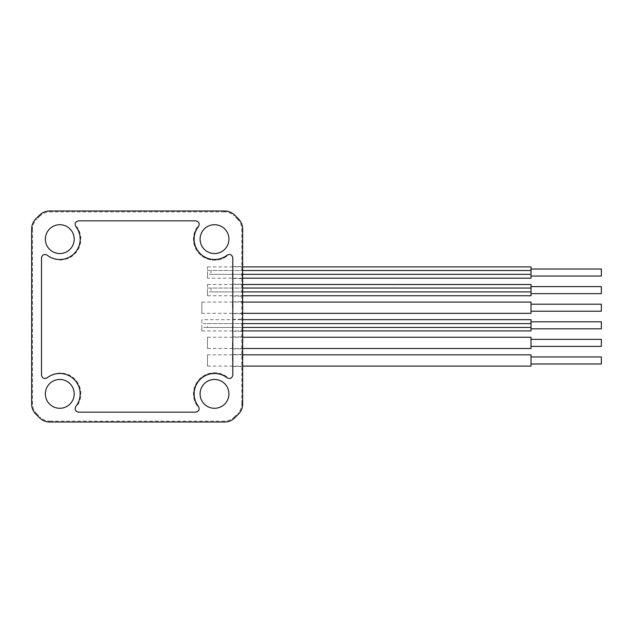 <?xml version="1.0" encoding="UTF-8"?>
<svg xmlns="http://www.w3.org/2000/svg" width="633" height="633" viewBox="0 0 633 633"><rect width="100%" height="100%" fill="white"/><g stroke="black" fill="none" stroke-linecap="round" stroke-linejoin="round"><path stroke-width="0.47" stroke-dasharray="3.17 2.37" d="M197.251 405.943A21.071 21.071 0 0 1 226.598 376.603L227.112 377.83L226.598 376.603A21.071 21.071 0 0 0 197.251 405.943L198.477 406.465L197.251 405.943M75.825 226.535L77.052 227.057A21.071 21.071 0 0 1 67.256 258.834L67.185 258.668A20.889 20.889 0 0 1 59.795 260.021L56.851 259.57A20.644 20.644 0 0 1 47.372 255.629L47.182 255.17M200.099 393.868A14.417 14.417 0 0 0 214.516 408.285A14.417 14.417 0 0 0 228.932 393.868A14.417 14.417 0 0 0 214.516 379.452A14.417 14.417 0 0 0 200.099 393.868M45.362 393.868A14.417 14.417 0 0 0 59.787 408.285A14.417 14.417 0 0 0 74.203 393.868A14.417 14.417 0 0 0 59.787 379.452A14.417 14.417 0 0 0 45.362 393.868M200.099 239.132A14.417 14.417 0 0 0 214.516 253.548A14.417 14.417 0 0 0 228.932 239.132A14.417 14.417 0 0 0 214.516 224.715A14.417 14.417 0 0 0 200.099 239.132M45.362 239.132A14.417 14.417 0 0 0 59.787 253.548A14.417 14.417 0 0 0 74.203 239.132A14.417 14.417 0 0 0 59.787 224.715A14.417 14.417 0 0 0 45.362 239.132M242.471 360.462L242.368 354.48L242.471 360.462M232.414 360.462L232.525 354.48L232.414 360.462M242.471 342.872L242.368 348.854L242.471 342.872M232.414 342.872L232.525 348.854L232.414 342.872M242.471 325.291L242.368 331.273L242.471 325.291M232.414 325.291L232.525 331.273L232.414 325.291M242.471 307.709L242.368 301.727L242.471 307.709M232.414 307.709L232.525 301.727L232.414 307.709M242.471 290.128L242.368 284.146L242.471 290.128M232.414 290.128L232.525 284.146L232.414 290.128M242.471 272.538L242.368 278.52L242.471 272.538M232.414 272.538L232.525 278.52L232.414 272.538M31.65 228.932L32.512 229.281C32.56 225.522 33.873 222.278 36.445 219.524L35.559 219.208M32.512 229.281L32.512 403.719L31.65 404.068M35.559 413.792L36.445 413.476C33.873 410.738 32.56 407.486 32.512 403.719M36.445 413.476A139.806 139.806 0 0 0 40.172 417.21L39.855 418.096M49.588 421.997L49.928 421.143C46.177 421.095 42.925 419.782 40.172 417.21M49.928 421.143L224.367 421.143L224.715 421.997M234.439 418.096L234.123 417.21C231.393 419.774 228.141 421.087 224.367 421.143M234.123 417.21A139.806 139.806 0 0 0 237.858 413.476L238.744 413.792M242.653 404.068L241.79 403.719C241.743 407.47 240.437 410.722 237.858 413.476M241.79 403.719L241.79 229.281L242.653 228.932M238.744 219.208L237.858 219.524C240.429 222.262 241.735 225.514 241.79 229.281M237.858 219.524A139.806 139.806 0 0 0 234.123 215.79L234.439 214.904M224.715 211.003L224.367 211.857C228.117 211.905 231.369 213.218 234.123 215.79M224.367 211.857L49.928 211.857L49.588 211.003M39.855 214.904L40.172 215.79C42.917 213.226 46.169 211.913 49.928 211.857M40.172 215.79A139.806 139.806 0 0 0 36.445 219.524M47.182 377.83L47.372 377.371A20.644 20.644 0 0 1 56.851 373.43L59.795 372.979A20.889 20.889 0 0 1 67.185 374.332L67.256 374.166A21.071 21.071 0 0 1 77.052 405.943L75.825 406.465M226.598 256.397A21.071 21.071 0 0 1 197.251 227.057L198.477 226.535L197.251 227.057A21.071 21.071 0 0 0 226.598 256.397L227.112 255.17L226.598 256.397M531.016 311.222L531.016 304.188L531.016 311.222M601.35 304.196L601.35 311.222M201.856 313.327L201.856 302.083L201.856 313.335L242.653 313.335M531.016 302.083L531.016 313.327M601.35 321.778L601.35 328.804M531.016 321.778L531.016 328.812L531.016 321.778M201.856 319.673L201.856 330.917L201.856 327.451L242.653 327.451L207.482 327.451L207.482 323.605L242.653 323.605L201.856 323.605L201.856 319.673L242.653 319.665M531.016 319.673L531.016 330.917M601.35 339.359L601.35 346.393M531.016 339.359L531.016 346.393L531.016 339.359M207.482 337.254L207.482 348.498L207.482 337.254M531.016 337.254L531.016 348.498M601.35 356.941L601.35 363.975M531.016 356.941L531.016 363.975L531.016 356.941M207.482 354.836L207.482 366.088L207.482 354.836L242.653 354.828M531.016 354.836L531.016 366.088M531.016 293.641L531.016 286.607L531.016 293.641M601.35 286.607L601.35 293.641M207.482 295.746L207.482 291.9L242.653 291.892L211.003 291.9L211.003 288.055L242.653 288.055L207.482 288.047L207.482 284.502L207.482 295.746M531.016 284.502L531.016 295.746M207.482 284.502L242.653 284.502M531.016 276.059L531.016 269.025L531.016 276.059M601.35 269.025L601.35 276.059M207.482 278.164L207.482 274.35L242.653 274.35L211.003 274.35L211.003 270.505L242.653 270.505L207.482 270.505L207.482 266.912L207.482 278.172L242.653 278.172M531.016 266.912L531.016 278.164M207.482 266.912L242.653 266.912M232.525 366.436L242.368 366.436M232.525 348.854L242.368 348.854M232.525 331.273L242.368 331.273M232.525 313.683L242.368 313.683M232.525 296.102L242.368 296.102M232.525 278.52L242.368 278.52M232.525 266.564L242.368 266.564M232.525 284.146L242.368 284.146M232.525 301.727L242.368 301.727M232.525 319.317L242.368 319.317M232.525 336.898L242.368 336.898M232.525 354.48L242.368 354.48M201.856 302.083L242.653 302.083M201.856 330.917L242.653 330.917M207.482 337.247L242.653 337.247M207.482 348.498L242.653 348.498M207.482 366.088L242.653 366.088M207.482 295.753L242.653 295.753"/><path stroke-width="0.95" d="M198.477 406.465A20.398 20.398 0 0 1 227.112 377.83C230.151 379.238 232.05 378.32 232.802 375.06L232.802 257.94C232.042 254.68 230.143 253.754 227.112 255.17A20.398 20.398 0 0 1 198.477 226.535C199.893 223.496 198.968 221.605 195.708 220.846L78.587 220.846C75.327 221.613 74.409 223.504 75.825 226.535A20.398 20.398 0 0 1 47.182 255.17C44.152 253.762 42.253 254.68 41.493 257.94L41.493 375.06C42.261 378.32 44.152 379.246 47.182 377.83A20.398 20.398 0 0 1 75.825 406.465C74.409 409.504 75.335 411.395 78.587 412.154L195.708 412.154C198.968 411.387 199.893 409.496 198.477 406.465A20.398 20.398 0 0 1 227.112 377.83C230.151 379.238 232.05 378.32 232.802 375.06L232.802 257.94C232.042 254.68 230.143 253.754 227.112 255.17A20.398 20.398 0 0 1 198.477 226.535C199.893 223.496 198.968 221.605 195.708 220.846L78.587 220.846C75.327 221.613 74.409 223.504 75.825 226.535A20.398 20.398 0 0 1 47.182 255.17C44.152 253.762 42.253 254.68 41.493 257.94L41.493 375.06C42.261 378.32 44.152 379.246 47.182 377.83A20.398 20.398 0 0 1 75.825 406.465C74.409 409.504 75.335 411.395 78.587 412.154L195.708 412.154C198.968 411.387 199.893 409.496 198.477 406.465M200.099 393.868A14.417 14.417 0 0 0 214.516 408.285A14.417 14.417 0 0 0 228.932 393.868A14.417 14.417 0 0 0 214.516 379.452A14.417 14.417 0 0 0 200.099 393.868M45.362 393.868A14.417 14.417 0 0 0 59.787 408.285A14.417 14.417 0 0 0 74.203 393.868A14.417 14.417 0 0 0 59.787 379.452A14.417 14.417 0 0 0 45.362 393.868M200.099 239.132A14.417 14.417 0 0 0 214.516 253.548A14.417 14.417 0 0 0 228.932 239.132A14.417 14.417 0 0 0 214.516 224.715A14.417 14.417 0 0 0 200.099 239.132M45.362 239.132A14.417 14.417 0 0 0 59.787 253.548A14.417 14.417 0 0 0 74.203 239.132A14.417 14.417 0 0 0 59.787 224.715A14.417 14.417 0 0 0 45.362 239.132M35.559 219.208C33.003 221.938 31.705 225.182 31.65 228.932L31.65 404.068C31.697 407.802 32.995 411.046 35.559 413.792A140.668 140.668 0 0 0 39.855 418.096C42.585 420.644 45.829 421.95 49.588 421.997L224.715 421.997C228.45 421.958 231.694 420.652 234.439 418.096A140.668 140.668 0 0 0 238.744 413.792C241.292 411.062 242.597 407.818 242.653 404.068L242.653 228.932C242.605 225.198 241.3 221.954 238.744 219.208A140.668 140.668 0 0 0 234.439 214.904C231.718 212.356 228.473 211.05 224.715 211.003L49.588 211.003C45.853 211.042 42.609 212.348 39.855 214.904A140.668 140.668 0 0 0 35.559 219.208M531.016 311.222L601.35 311.222L601.35 304.188L531.016 304.188M242.653 313.335L531.016 313.335L531.016 302.083L242.653 302.083M531.016 328.812L601.35 328.812L601.35 321.778L531.016 321.778M242.653 319.665L531.016 319.665L531.016 323.605L242.653 323.605L531.016 323.605L531.016 330.917L242.653 330.917M242.653 327.451L531.016 327.451L242.653 327.451M531.016 346.393L601.35 346.393L601.35 339.359L531.016 339.359M531.016 337.254L531.016 348.498L242.653 348.498M531.016 363.975L601.35 363.975L601.35 356.941L531.016 356.941M242.653 354.828L531.016 354.828L531.016 366.088L242.653 366.088M531.016 293.641L601.35 293.641L601.35 286.607L531.016 286.607M531.016 295.746L531.016 291.9L242.653 291.9L531.016 291.9L531.016 284.502L242.653 284.502M242.653 288.055L531.016 288.055L242.653 288.047M531.016 276.059L601.35 276.059L601.35 269.025L531.016 269.025M242.653 278.172L531.016 278.172L531.016 274.35L242.653 274.35L531.016 274.35L531.016 266.912L242.653 266.912M242.653 270.505L531.016 270.505L242.653 270.505M242.653 337.247L531.016 337.247M242.653 295.753L531.016 295.753"/></g></svg>
